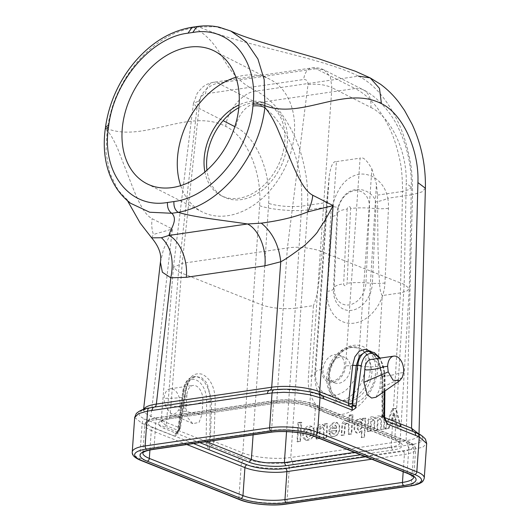 <?xml version="1.0" encoding="UTF-8"?>
<svg xmlns="http://www.w3.org/2000/svg" width="531" height="531" viewBox="0 0 531 531"><rect width="100%" height="100%" fill="white"/><g stroke="black" fill="none" stroke-linecap="round" stroke-linejoin="round"><path stroke-width="0.4" stroke-dasharray="2.65 1.99" d="M297.957 422.603L297.061 441.706L300.002 441.274L300.898 422.172L297.957 422.603L298.827 422.948L297.499 441.885L297.061 441.706M304.489 428.597L302.736 432.911L302.71 435.858L303.32 437.889L304.475 439.429L306.121 440.338L307.861 440.438L309.892 439.814L311.903 438.301L313.204 436.303L314.113 431.172L313.609 428.842L312.447 427.01L310.98 426.121L309.288 425.889L307.243 426.353L304.489 428.597L305.199 428.875L303.228 435.659L306.135 440.372L313.715 436.502L314.691 430.847L311.903 426.486L305.199 428.875M350.055 414.996L349.206 415.116L348.874 422.145L347.201 420.738L345.23 420.632L343.743 421.282L342.143 423.253L341.121 435.274L344.068 434.843L344.705 424.747C345.508 423.253 346.511 422.835 347.712 423.479L348.489 424.694L348.309 434.225L351.257 433.794L352.153 414.691L350.055 414.996M348.748 434.398L351.695 433.973L353.015 415.036L350.075 415.461L349.584 422.424L347.951 421.037L342.654 424.037L341.566 435.447L344.506 435.022L345.376 425.012C346.046 423.605 347.055 423.187 348.396 423.751L347.427 423.326L348.396 423.751L349.146 424.953L348.748 434.398L348.309 434.225M336.256 430.156C335.864 433.064 334.63 434.232 332.545 433.654L331.902 432.247L328.941 433.283L329.658 435.062L330.899 436.29L332.247 436.721L334.523 436.482L337.484 434.451L339.136 430.468L339.269 426.785L338.765 424.694L336.561 422.364L334.729 422.152L331.536 423.625L329.539 426.931L328.881 431.238L336.827 430.389C336.176 433.482 334.915 434.637 333.05 433.854L331.902 432.247M316.775 427.84L316.091 438.931L319.031 438.5L319.642 428.683L320.319 427.422L321.474 426.871L322.861 427.302L323.558 428.756L323.286 437.876L326.226 437.451L326.877 423.605L324.142 424.003L324.049 426.041L322.231 424.402L320.419 424.242L317.89 425.603L316.775 427.84L317.458 428.112L316.529 439.104L316.091 438.931M361.239 437.564L364.18 437.132L365.076 418.03L362.334 418.428L362.242 420.466L360.469 418.786L358.783 418.64L356.102 420.233L354.323 423.638L353.892 426.858L354.29 430.21L355.126 431.796L356.394 432.845L357.874 433.123L359.255 432.778L361.565 430.595L361.239 437.564L364.18 437.132M395.363 408.379L392.09 408.857L385.041 428.862L388.413 428.371L389.96 423.831L396.099 422.935L397.161 427.09L400.447 426.612L395.363 408.379L396.232 408.724L392.953 409.202L392.09 408.857M380.694 429.499L383.641 429.068L384.291 415.222L381.577 415.62L381.484 417.512L379.911 416.065L377.733 415.892L376.539 416.417L374.879 418.474L373.505 417.127L372.304 416.742L370.996 416.895L368.886 418.322L368.129 419.696L367.279 431.457L370.22 431.026L370.731 421.508L371.468 419.829L372.51 419.43L373.645 419.915L374.176 421.01L373.97 430.475L376.917 430.05L377.461 420.233L377.926 419.059L378.776 418.514L380.276 418.813L380.939 420.094L380.694 429.499L383.641 429.068M132.252 452.007A34.223 9.02 -176 0 0 139.693 458.293L238.917 497.72L241.353 462.866C243.517 463.921 246.902 464.983 251.515 466.045L264.192 467.97L277.501 468.515C282.605 468.375 286.554 468.017 289.342 467.426L286.906 502.273A2.569 1.58 -98.3 0 1 285.678 504.178M143.702 409.341L143.516 410.038L145.228 413.271L150.943 416.377L179.83 427.853L180.374 428.464L177.686 430.827L178.23 431.444L177.931 432.792C177.533 434.365 176.312 435.453 174.261 436.064L177.898 431.988L177.181 431.962C175.648 432.785 174.672 434.152 174.261 436.064L142.129 423.439L139.693 458.293A2.569 1.905 -68.3 0 0 140.748 460.39M178.23 431.444L183.341 391.931A18.824 11.576 -98.3 0 1 196.158 380.03A18.824 11.576 -98.3 0 1 206.659 401.197L206.121 442.529L209.725 442.655L209.241 449.963L206.214 444.029L209.606 443.524L211.457 445.575C212.672 445.038 213.502 443.65 213.933 441.407L242.82 452.883C254.834 457.735 276.326 459.64 290.782 457.476L406.129 440.63C412.003 439.781 415.926 438.447 417.89 436.641C418.03 439.018 419.264 440.504 421.587 441.108C419.908 442.575 416.802 443.69 412.255 444.454L407.708 445.137L406.129 440.63L412.521 194.645L387.749 198.262C384.842 181.449 370.532 172.336 358.89 174.327C346.265 176.73 337.411 187.403 332.326 206.353L307.555 209.971C308.08 194.2 307.383 181.794 305.478 172.741C303.015 159.2 299.577 147.465 295.156 137.549C284.477 114.291 271.494 98.806 256.201 91.086C219.403 72.289 227.202 47.02 194.379 27.645C183.235 29.544 173.325 33.194 164.65 38.584C154.846 44.491 145.879 52.151 137.755 61.569C129.737 70.869 123.046 81.409 117.676 93.184C112.99 102.954 109.559 114.815 107.368 128.781C144.804 142.673 189.023 107.601 225.781 126.385C246.749 136.341 262.281 172.794 259.573 205.703L242.82 452.883L240.258 457.018L244.24 458.565C257.469 462.919 271.885 464.293 287.483 462.667L289.342 467.426L293.922 466.623L292.355 461.977L287.483 462.667M186.912 394.978L185.976 408.293L187.476 417.452L192.799 423.685L199.065 422.371L201.939 414.638L202.869 401.317A12.837 7.892 81.7 0 0 199.736 389.183A12.691 7.806 81.7 0 0 199.61 389.004A12.837 7.892 81.7 0 0 193.038 385.446A12.837 7.892 81.7 0 0 186.912 394.978L185.989 396.106C184.171 397.507 177.4 398.243 165.685 398.316L164.033 398.562A12.837 7.892 -98.3 0 1 164.046 398.31A12.837 7.892 -98.3 0 1 170.172 388.785A12.837 7.892 -98.3 0 1 180.009 404.655A12.837 7.892 -98.3 0 1 179.956 405.272A12.837 7.892 -98.3 0 1 178.642 410.138L175.217 413.788L170.863 413.709L164.59 404.556L164.033 398.562M179.412 428.929L185.186 390.584L186.149 390.119L185.604 389.515L179.83 427.853L177.181 431.962L144.79 419.052C139.241 416.53 137.755 414.021 140.343 411.532C142.016 410.098 145.129 408.897 149.689 407.927L154.421 407.085M145.813 424.767L150.943 416.377L172.376 229.047L152.118 218.686C147.671 216.117 142.341 211.743 132.763 187.516L117.61 148.454C113.422 139.288 109.924 133.321 107.123 130.546L107.368 128.781L105.55 126.849M160.428 262.168L163.429 249.656L172.376 229.047L153.432 234.436C151.786 229.691 151.348 224.44 152.118 218.686M151.654 237.855L153.432 234.436M130.58 203.267L118.114 190.217L109.758 173L105.981 152.251L107.123 130.546L105.43 128.635M225.781 126.385C226.843 110.76 243.344 91.617 256.201 91.086L358.471 76.152C321.507 57.381 240.078 45.142 199.152 26.948L215.639 26.736L230.773 31.03M355.405 189.667C347.374 190.821 341.606 196.696 338.094 207.282A17.111 0.923 15.4 0 1 332.326 206.353A37.031 27.844 -71.1 0 0 330.667 216.694L327.156 291.413A37.031 27.844 -71.1 0 0 354.369 323.127A37.031 27.844 -71.1 0 0 384.948 282.977L388.453 208.258A37.031 27.844 -71.1 0 0 387.749 198.262A17.111 6.876 -11.2 0 1 375.417 201.84C375.125 195.707 365.348 187.974 355.405 189.667M372.032 371.176C371.441 380.03 369.038 385.068 364.824 391.208C360.038 397.148 354.808 400.533 349.126 401.363L340.676 400.427L331.603 391.951L328.643 377.508C329.233 368.653 331.629 363.616 335.851 357.476C340.637 351.535 345.867 348.15 351.549 347.32L359.985 348.256L369.072 356.732L372.032 371.176M370.187 370.439A27.804 20.663 111.7 0 1 338.227 399.451A27.804 20.663 111.7 0 1 326.797 376.778A27.804 20.663 111.7 0 1 358.757 347.765A27.804 20.663 111.7 0 1 370.187 370.439M350.394 368.56A13.687 10.175 -68.3 0 0 344.765 357.396A13.687 10.175 -68.3 0 0 329.034 371.68A13.687 10.175 -68.3 0 0 334.656 382.844A13.687 10.175 -68.3 0 0 350.394 368.56M332.804 380.919A13.687 10.175 111.7 0 1 328.676 380.468A13.687 10.175 111.7 0 1 323.047 369.304A13.687 10.175 111.7 0 1 338.785 355.02A13.687 10.175 111.7 0 1 344.407 366.184A13.687 10.175 111.7 0 1 332.804 380.919M336.435 161.603L360.091 158.152L345.555 366.018A15.16 11.264 -68.3 0 1 332.711 382.327A15.16 11.264 -68.3 0 1 321.899 369.47L336.435 161.603C333.329 160.9 330.966 165.433 329.346 175.197L315.58 372.085A27.26 20.258 -68.3 0 0 335.008 395.21A27.26 20.258 -68.3 0 0 358.113 365.879A17.111 4.513 -176 0 0 345.555 366.018M321.899 369.47A17.111 4.513 -176 0 0 315.58 372.085L314.75 373.97C314.956 384.942 316.921 392.024 320.658 395.223C325.589 400.633 331.39 402.85 338.068 401.881C344.732 400.945 350.931 396.969 356.673 389.966C360.974 385.453 363.894 377.654 365.428 366.569L358.113 365.879L371.879 168.984C366.941 160.176 363.005 156.565 360.091 158.152M371.879 168.984L376.433 184.005L377.481 195.109L377.986 247.944L378.895 273.452C379.725 281.224 379.134 290.961 382.26 295.561L377.992 366.324C377.09 389.296 359.009 412.527 340.378 414.651C321.673 417.977 306.314 399.624 308.431 376.479L313.456 305.61L295.289 308.259L286.548 431.637M377.481 195.109L402.511 191.459C402.511 177.905 401.549 167.152 399.644 159.194C397.148 147.492 393.863 137.343 389.787 128.754C379.99 108.656 368.421 95.248 355.073 88.538L256.758 102.895C270.053 109.519 281.357 122.966 290.663 143.224C294.519 151.833 297.526 162.021 299.703 173.79C301.409 181.808 302.046 192.607 301.615 206.187L326.645 202.537L329.346 175.197M326.645 202.537L321.746 256.154C319.337 273.08 319.085 292.654 313.456 305.61M199.868 442.635L164.079 428.417C155.424 424.329 156.804 421.189 168.214 418.999L274.998 403.407C285.658 401.735 303.148 403.381 311.584 406.879L396.697 440.697L395.92 440.611L400.009 443.093L409.282 288.565L406.879 291.061L400.44 292.906L382.26 295.561M253.108 434.862L262.301 305.126L268.62 203.453C278.629 206.254 289.627 207.163 301.615 206.187L295.269 308.259C283.269 309.327 272.284 308.285 262.301 305.126L178.509 271.839L166.256 425.67L161.145 421.342L173.398 267.385L178.502 271.832L197.061 107.342L223.12 120.656M173.411 267.272L193.43 103.472L199.842 100.459L182.199 263.343L173.391 267.392M287.371 247.99L276.77 401.589C276.565 403.042 275.974 403.646 274.998 403.407L168.214 418.999C169.19 419.238 169.781 418.634 169.98 417.18L276.77 401.589C288.784 400.294 299.783 401.336 309.759 404.722L320.359 251.123C318.288 250.041 313.064 248.893 304.694 247.678C298.336 247.041 292.568 247.147 287.397 247.99L182.226 263.343L169.98 417.18L163.502 418.906L161.145 421.329M399.969 442.874L399.83 443.438C399.139 445.005 396.245 446.206 391.135 447.029L400.427 292.906L402.511 191.459L409.003 189.574L411.352 187.111C411.631 167.013 407.622 147.976 399.319 129.995C391.32 111.61 375.244 95.268 363.124 89.739L363.124 89.739A23.53 16.985 -63.1 0 1 370.864 107.448L331.895 87.661L320.366 251.13L404.157 284.417L409.282 288.499M399.83 443.438C400.52 441.865 398.867 440.226 394.865 438.533L309.759 404.722L310.814 406.799L311.584 406.879M307.987 84.675C308.053 81.137 306.613 79.411 303.672 79.511A17.111 10.527 -98.3 0 1 311.737 67.948C316.171 67.344 320.306 68.014 324.156 69.953L316.098 68.745L355.073 88.538A23.53 16.985 -63.1 0 1 363.124 89.739L324.156 69.953L330.395 76.822L331.895 87.661C324.706 84.548 316.735 83.553 307.987 84.675L287.397 247.99M238.844 107.634A51.334 37.11 -63 0 1 252.716 102.808A51.334 37.11 117 0 1 270.339 105.457A51.334 37.11 117 0 1 284.649 156.857A51.334 37.11 117 0 1 241.373 199.596A51.334 37.11 -63 0 1 223.743 196.941A51.334 37.11 -63 0 1 206.977 170.185M204.906 171.984A51.334 37.11 -63 0 0 221.181 195.64A51.334 37.11 -63 0 0 238.804 198.289A51.334 37.11 -63 0 0 282.087 155.55A51.334 37.11 -63 0 0 267.777 104.149A51.334 37.11 -63 0 0 250.147 101.501A51.334 37.11 -63 0 0 239.076 104.899M259.573 205.703C270.624 209.645 293.616 211.69 307.555 209.971L290.782 457.476L292.355 461.977L407.708 445.137L409.275 449.784L413.841 449.253L422.802 447.195L426.678 443.504M376.014 397.248L379.844 388.659L380.773 375.344L382.028 376.306M370.943 359.474A12.837 7.892 -98.3 0 1 380.773 375.344M384.61 417.545L382.659 416.769C382.884 418.919 383.594 420.087 384.769 420.273L385.712 420.798M274.169 389.734L274.461 389.708C290.019 388.732 304.436 390.099 317.704 393.81L321.122 394.978M350.307 406.593L349.949 406.421M350.732 406.733L321.959 395.303M383.057 415.999L383.628 417.26L384.165 375.935L382.751 376.14C381.63 376.379 381.497 376.638 382.353 376.91L382.659 416.769C381.802 416.496 381.942 416.238 383.057 415.999L382.751 376.14L377.408 358.266L371.892 352.896L365.866 351.562C371.156 349.391 381.782 361.113 381.789 376.579L382.353 376.91L379.141 361.83L371.063 351.389M382.659 416.769L382.094 416.437C382.247 418.262 383.05 419.51 384.504 420.187L417.154 433.316C422.683 436.143 424.163 438.739 421.587 441.108M384.026 416.556C384.882 416.822 384.749 417.061 383.628 417.26L384.769 420.273L413.576 431.716M384.119 418.05L385.858 421.063M134.668 417.492L142.129 423.439C142.315 421.382 143.204 419.921 144.79 419.052M358.471 76.152C373.797 83.759 387.066 99.204 398.277 122.495C402.91 132.358 406.633 144.047 409.447 157.561C411.605 166.628 412.633 178.987 412.521 194.645L421.953 191.883L425.384 188.233M418.959 434.092L417.89 436.641M382.028 376.293C387.829 376.081 393.743 375.012 399.777 373.087L403.593 372.53M402.272 377.488L379.844 388.659M209.241 449.963C209.3 447.912 210.037 446.452 211.457 445.575L240.258 457.018L237.689 461.266L209.241 449.963M177.931 432.792L177.5 431.696L178.655 430.309L183.766 390.796A21.393 13.156 -98.3 0 1 193.802 376.685A21.393 13.156 -98.3 0 1 210.269 401.323L209.725 442.655L210.329 441.215L213.933 441.407L215.287 401.303L210.269 401.323A2.569 0.511 0.8 0 1 206.659 401.197M183.341 391.931A2.569 0.843 7.4 0 1 182.797 391.314A2.569 0.843 7.4 0 1 183.766 390.796L185.186 390.584L188.93 380.833L195.64 376.419L201.714 377.74L207.083 383.136L211.683 401.117L210.329 441.215M176.936 432.659L177.686 430.827L182.797 391.314C184.164 382.811 187.828 377.933 193.802 376.685L195.64 376.419C191.432 376.691 188.266 381.258 186.149 390.119L180.374 428.464L177.898 431.988L176.816 432.772M178.642 410.138L201.939 414.638M179.956 405.272L184.41 404.615C190.198 404.881 196.098 404.104 202.099 402.299L202.869 401.317M235.877 77.267A74.433 53.81 117 0 1 244.16 75.369A74.433 53.81 117 0 1 269.715 79.212A74.433 53.81 117 0 1 283.886 169.966A74.433 53.81 117 0 1 202.145 211.869A74.433 53.81 117 0 1 180.679 185.644M395.296 419.855L391.108 420.466L393.551 413.072L395.296 419.855L395.9 420.101L391.108 420.466M391.719 420.711L394.321 413.377L393.551 413.072M392.953 409.202L385.486 429.035L385.041 428.862M385.486 429.035L388.413 428.371M388.858 428.544L390.497 424.05L389.96 423.831M390.497 424.05L396.099 422.935M396.637 423.154L397.6 427.269L397.161 427.09M397.6 427.269L400.447 426.612M400.892 426.785L396.232 408.724M394.321 413.377L395.9 420.101M384.079 429.24L385.041 415.521L384.291 415.222M385.041 415.521L381.577 415.62M382.327 415.919L382.194 417.791L381.484 417.512M382.194 417.791L380.475 416.277L375.59 418.76L374.879 418.474M375.59 418.76L373.857 417.227L368.833 419.975L367.717 431.63L367.279 431.457M367.717 431.63L370.22 431.026M370.665 431.199L371.408 421.654L373.764 419.809L374.826 421.269L374.415 430.654L373.97 430.475M374.415 430.654L376.917 430.05M377.355 430.223L378.211 420.134L380.541 418.833L381.656 421.899L381.139 429.672M361.286 422.178L361.863 424.926L361.558 427.263L359.733 429.864L358.233 429.991L357.051 428.391L357.27 423.751L359.002 421.554L360.463 421.495L361.956 422.444L361.79 428.338L358.73 430.19L357.947 429.506L358.02 423.745L361.146 421.767L361.956 422.444M364.505 437.265L365.826 418.328L365.076 418.03M365.826 418.328L362.334 418.428M363.085 418.727L362.945 420.744L362.242 420.466M362.945 420.744L361.219 419.085L357.609 419.802L354.94 424.043L354.695 429.991L357.011 433.097L362.042 430.787L361.565 430.595M362.042 430.787L361.565 437.697M351.695 433.973L351.257 433.794M353.015 415.036L352.153 414.691M350.075 415.461L349.206 415.116M349.584 422.424L348.874 422.145M341.566 435.447L341.121 435.274M344.506 435.022L344.068 434.843M345.376 425.012L344.705 424.747M336.309 427.926L331.908 428.563L332.678 426.061L333.986 425.059L335.778 425.616L336.309 427.926L336.933 428.172L331.908 428.563M332.446 432.46L328.941 433.283M329.466 433.495L331.769 436.668L336.442 435.997L339.435 431.736L339.727 425.849L337.304 422.663L332.008 424.169L329.452 431.464L328.881 431.238M329.452 431.464L336.827 430.389M332.532 428.816L335.798 425.364L336.933 428.172M316.529 439.104L319.031 438.5M319.476 438.672L320.432 428.557L323.034 427.256L324.242 429.957L323.731 438.055L323.286 437.876M323.731 438.055L326.226 437.451M326.671 437.624L327.627 423.904L326.877 423.605M327.627 423.904L324.142 424.003M324.892 424.302L324.753 426.32L324.049 426.041M324.753 426.32L322.981 424.7L317.458 428.112M310.456 429.745L311.106 432.241L310.31 435.825L308.684 437.298L307.17 437.332L305.843 435.659L305.65 434.059L306.433 430.548L307.177 429.625L308.85 428.909L311.12 430.01L311.093 435.573L307.681 437.531L306.818 436.827L306.845 431.285L310.257 429.307L311.12 430.01M297.499 441.885L300.002 441.274M300.446 441.453L301.767 422.517L300.898 422.172M301.767 422.517L298.827 422.948M350.553 404.376C337.869 406.633 327.176 394.155 328.238 378.351C328.649 362.64 340.676 346.843 353.321 345.402C366.005 343.145 376.705 355.624 375.636 371.428C375.225 387.139 363.197 402.936 350.553 404.376M365.633 456.799L402.983 451.343A27.38 7.215 -176 0 0 407.317 441.46L313.675 404.257A27.38 7.215 -176 0 0 275.29 400.613L157.8 417.764A27.38 7.215 -176 0 0 153.459 427.647L193.516 443.564M396.697 440.697C401.064 442.476 402.903 444.288 402.206 446.126C401.297 447.945 398.084 449.272 392.562 450.115L360.569 454.782M402.983 451.343A2.569 1.58 -98.3 0 1 404.403 454.45L403.195 471.72M371.733 459.215L404.403 454.45A29.948 7.892 -176 0 0 415.654 449.14A29.948 7.892 -176 0 0 409.149 443.637L315.507 406.434L313.549 434.431L407.191 471.634L409.149 443.637A2.569 1.905 -68.3 0 0 408.093 441.546A2.569 1.905 -68.3 0 0 407.317 441.46M157.8 417.764A2.569 1.58 81.7 0 0 157.256 417.698A2.569 1.58 81.7 0 0 156.028 419.603A29.948 7.892 -176 0 0 144.777 424.913A29.948 7.892 -176 0 0 151.282 430.415A2.569 1.905 111.7 0 1 153.459 427.647M149.915 450.016L151.282 430.415L186.839 444.54M313.675 404.257A2.569 1.905 111.7 0 1 314.452 404.343A2.569 1.905 111.7 0 1 315.507 406.434A29.948 7.892 -176 0 0 273.518 402.452L156.028 419.603L154.07 447.593L271.56 430.442L273.518 402.452A2.569 1.58 -98.3 0 1 274.746 400.547A2.569 1.58 -98.3 0 1 275.29 400.613M142.819 452.95A29.948 7.892 4 0 1 142.819 452.903A29.948 7.892 4 0 1 154.07 447.593A2.569 1.58 -98.3 0 1 152.848 449.505M408.246 473.725A2.569 1.905 111.7 0 1 407.191 471.634A29.948 7.892 4 0 1 413.695 477.13A29.948 7.892 4 0 1 413.695 477.177M270.339 432.347A2.569 1.58 81.7 0 0 271.56 430.442A29.948 7.892 4 0 1 313.549 434.431A2.569 1.905 -68.3 0 0 314.604 436.522M239.972 499.81A2.569 1.905 111.7 0 1 238.917 497.72A34.223 9.02 -176 0 0 286.906 502.273L411.406 484.093A34.223 9.02 -176 0 0 424.262 478.026M410.178 486.004A2.569 1.58 81.7 0 0 411.406 484.093L413.841 449.253L412.255 444.454M206.214 444.029L206.121 442.529M237.689 461.266L241.353 462.866L244.24 458.565M185.604 389.515C188.233 377.116 193.815 372.045 202.364 374.302C210.714 378.762 215.022 387.763 215.287 401.303M192.202 27.247L194.379 27.645L196.762 27.3L199.152 26.948L196.968 26.55M327.156 291.413A17.111 4.062 -177.3 0 0 333.475 288.964A24.93 18.744 -71.1 0 0 351.794 310.316A24.93 18.744 -71.1 0 0 372.384 283.282L365.945 282.831A20.351 15.299 108.9 0 1 349.139 304.894A20.351 15.299 108.9 0 1 334.191 287.463L333.475 288.964L336.979 214.245L337.696 212.745L334.191 287.463A25.667 6.093 2.7 0 1 343.663 283.793A2.204 1.653 108.9 0 0 345.276 285.678A2.204 1.653 108.9 0 0 347.095 283.295L350.606 208.577A25.667 6.093 -177.3 0 1 369.457 208.112L375.888 208.57A24.93 18.744 -71.1 0 0 375.417 201.84M338.094 207.282A24.93 18.744 -71.1 0 0 336.979 214.245A17.111 4.062 2.7 0 1 330.667 216.694M350.606 208.577A2.204 1.653 108.9 0 0 348.986 206.692A2.204 1.653 108.9 0 0 347.168 209.075A25.667 6.093 -177.3 0 0 337.696 212.745A20.351 15.299 108.9 0 1 354.502 190.682A20.351 15.299 108.9 0 1 369.457 208.112L365.945 282.831A25.667 6.093 2.7 0 0 347.095 283.295M347.168 209.075L343.663 283.793M388.453 208.258A17.111 4.062 2.7 0 1 375.888 208.57L372.384 283.282A17.111 4.062 -177.3 0 0 384.948 282.977M377.992 366.324A17.111 4.494 3.4 0 1 365.428 366.569L376.433 184.005M327.7 191.12L314.75 373.97A17.111 4.361 4.1 0 1 308.431 376.479M392.562 450.115L391.135 447.029L354.502 452.372M206.513 441.666L166.256 425.67L164.079 428.417M409.282 288.34L411.352 187.111L406.222 183.361L404.157 284.417L394.865 438.533L395.92 440.611L310.814 406.799C303.168 403.401 284.37 401.901 275.543 403.48L275.543 403.48M370.864 107.448C391.115 117.039 407.31 151.806 406.222 183.361M268.62 203.453C271.042 171.699 256.035 136.759 235.85 127.161A23.53 17.038 -62.9 0 1 256.758 102.895L217.969 83.075C206.884 85.896 199.915 93.987 197.061 107.342L193.43 103.479L197.286 93.111L202.311 87.403C205.603 84.648 209.373 82.936 213.601 82.272L311.737 67.948A17.111 10.527 -98.3 0 1 315.361 68.413A17.111 10.527 -98.3 0 1 316.098 68.745L217.969 83.075A17.111 10.527 81.7 0 0 217.225 82.736A17.111 10.527 81.7 0 0 213.601 82.272L213.601 82.272A17.111 10.527 81.7 0 0 205.537 93.841L303.672 79.511M235.85 127.161L234.821 126.637M199.842 100.459C200.618 96.821 202.523 94.611 205.537 93.841M409.275 449.784L293.922 466.623M384.358 391.301L384.563 375.225A18.824 11.576 81.7 0 0 379.32 358.246M412.959 431.451L413.31 431.63C417.884 433.88 419.809 435.022 419.085 435.048L418.986 434.497M274.129 389.747L154.322 407.098C147.93 408.253 144.299 409.381 143.423 410.496L140.343 411.532M384.563 375.225A2.569 0.511 0.8 0 1 385.128 375.55A2.569 0.511 0.8 0 1 384.165 375.935A21.393 13.156 81.7 0 0 367.704 351.296M144.332 409.155L143.509 410.058M417.154 433.316L417.731 433.502M185.976 408.293L164.59 404.556M368.833 419.975L368.129 419.696M374.826 421.269L374.176 421.01M357.947 429.506L357.423 429.3M349.146 424.953L348.489 424.694M317.126 430.575L316.496 430.329M306.818 436.827L306.294 436.615M313.204 436.303L313.715 436.502M413.695 477.13L415.654 449.14C415.156 446.598 415.979 445.124 408.093 441.546L314.452 404.343C305.113 400.493 286.421 398.735 274.746 400.547L157.256 417.698C156.453 417.831 152.364 418.269 148.335 420.253C146.018 421.601 144.837 423.147 144.777 424.913L142.819 452.903M127.586 200.891L126.843 199.762L130.573 203.28M358.757 347.765L359.998 348.256L352.093 347.393C340.265 348.794 329.744 363.669 329.213 377.634C329.273 389.057 331.523 395.489 340.676 400.427L338.227 399.451M328.676 380.468L334.656 382.844M221.181 195.64L223.743 196.941M267.777 104.149L270.339 105.457M161.145 421.342L161.079 421.574C160.853 421.866 161.059 420.386 168.758 419.065M338.785 355.02L344.765 357.396M385.061 420.373L385.579 420.579M282.817 389.342L304.17 390.862L321.434 395.13L350.752 406.739M381.789 376.579L382.094 416.437M384.929 390.896L385.128 375.55L380.189 358.12M385.048 420.366L385.951 421.163M143.582 409.381L143.523 409.939M192.799 423.685L170.863 413.709M170.172 388.785L193.038 385.446M146.841 183.699L202.145 211.869M214.411 51.042L269.715 79.212M379.765 415.999L380.475 416.277M373.114 416.935L373.857 417.227M373.074 419.53L373.764 419.809M379.851 418.561L380.541 418.833M358.233 429.991L358.73 430.19M360.469 418.786L361.219 419.085M356.567 432.918L357.011 433.097M360.456 421.495L361.146 421.767M347.201 420.738L347.951 421.037M331.324 436.489L331.769 436.668M336.561 422.364L337.304 422.663M335.174 425.112L335.798 425.364M322.344 426.977L323.034 427.256M322.231 424.402L322.981 424.7M307.17 437.332L307.681 437.531M311.159 426.187L311.903 426.486M305.544 440.133L306.135 440.372M309.573 429.035L310.257 429.307"/><path stroke-width="0.8" d="M188.85 47.199A74.433 53.81 117 0 1 214.411 51.042A74.433 53.81 117 0 1 228.576 141.797A74.433 53.81 117 0 1 146.841 183.699A74.433 53.81 117 0 1 126.093 109.174A74.433 53.81 117 0 1 188.85 47.199M192.959 32.192L196.968 26.55C204.521 25.448 211.849 25.641 218.971 27.134L230.793 31.037L246.43 42.141L257.92 59.007L264.186 79.564L264.883 107.508C261.285 105.954 257.296 105.457 252.922 106.014L253.095 104.268C257.986 61.556 231.662 27.964 196.457 31.926L184.622 33.652C149.151 40.004 113.886 82.584 108.755 125.343L108.516 127.101L105.43 128.635M108.516 127.101C101.467 171.951 128.86 207.953 165.586 202.776L175.814 201.282C212.739 195.707 249.537 150.154 252.922 106.014M151.654 237.855C158.888 246.497 161.816 254.601 160.422 262.175L162.373 272.224L170.796 277.806C174.261 260.283 171.141 246.928 161.431 237.735L151.654 237.855L140.184 223.073L127.586 200.891M161.431 237.735L168.904 235.445C171.035 227.885 178.197 219.602 171.798 213.276L149.689 212.234L130.58 203.267M173.909 201.694C173.683 206.712 175.124 210.263 178.237 212.34L171.798 213.276C168.685 211.205 167.238 207.654 167.464 202.636M264.883 107.508C262.108 131.542 252.132 154.501 234.967 176.378C217.836 196.583 198.926 208.57 178.237 212.34C193.981 217.298 223.246 220.265 247.499 223.969L261.305 223.153C280.268 220.604 295.714 216.86 307.635 211.922L333.096 205.577L319.669 391.745C307.648 387.053 286.149 385.174 271.699 387.225L280.753 261.756C284.928 259.732 293.006 254.176 304.98 245.083C313.263 237.198 317.664 232.405 318.169 230.693L325.251 219.953L333.096 205.577L312.739 195.242C303.825 190.682 296.165 173.571 288.479 154.813L277.016 127.639C273.06 118.864 269.011 112.154 264.883 107.508M253.108 434.862L251.362 459.481C255.736 461.127 260.98 462.235 267.086 462.813L284.35 462.614L354.502 452.372M238.844 107.634A51.334 37.11 -63 0 0 206.977 170.185M239.076 104.899A51.334 37.11 -63 0 0 204.906 171.984M426.678 443.504L419.264 436.887L416.822 471.74A2.569 1.905 111.7 0 1 414.651 474.502A31.654 8.343 -176 0 1 409.633 485.931L285.134 504.111A31.654 8.343 -176 0 1 240.749 499.897L141.525 460.47A31.654 8.343 -176 0 1 146.536 449.047L271.036 430.867A31.654 8.343 -176 0 1 315.421 435.081L414.651 474.502M384.119 418.05L387.145 423.99L384.59 416.881L384.026 416.556L383.84 418.089M379.32 358.246A18.824 11.576 81.7 0 0 361.246 365.959L356.135 405.472L352.557 404.921L352.166 410.091C354.217 409.481 355.445 408.392 355.836 406.819L352.564 405.664L350.5 406.66C349.332 406.474 348.688 405.332 348.555 403.221L319.669 391.745C319.655 393.59 320.332 394.745 321.7 395.217C323.094 395.701 323.771 396.889 323.718 398.788L352.166 410.091C352.385 408.206 351.834 407.065 350.5 406.66M365.872 369.941L364.817 368.999L363.881 382.32L367.266 394.792L371.627 398.051L376.014 397.248L399.631 380.7L402.272 377.488L403.593 372.53A12.837 7.892 81.7 0 0 403.64 372.005A12.837 7.892 81.7 0 0 393.803 356.135A12.837 7.892 81.7 0 0 387.676 365.66A12.837 7.892 81.7 0 0 387.643 366.264L388.227 371.906L393.053 380.169L399.631 380.7M364.817 368.999A12.837 7.892 -98.3 0 1 369.417 359.958A12.684 7.799 -98.3 0 1 369.576 359.879A12.837 7.892 -98.3 0 1 370.943 359.474L393.803 356.135M385.712 420.798L387.145 423.99L419.264 436.887C419.357 434.902 418.654 433.714 417.154 433.316M418.959 434.092L411.545 428.245L417.924 182.584C419.244 149.875 402.478 113.607 381.444 103.658C344.513 84.9 302.444 119.654 265.049 105.762C261.451 104.209 257.469 103.711 253.095 104.268M143.702 409.341L144.591 408.127C146.556 406.321 150.472 404.967 156.353 404.064L170.796 277.806L186.308 277.308L225.609 271.573L264.903 265.832L280.753 261.756C278.848 245.017 272.363 232.153 261.305 223.153M211.776 398.708L154.249 407.111C155.417 406.892 156.121 405.883 156.353 404.064L271.699 387.225C271.467 389.037 270.77 390.053 269.602 390.265L274.461 389.708C273.146 389.84 272.343 390.909 272.051 392.92L269.615 427.767A2.569 1.58 81.7 0 0 271.036 430.867M323.718 398.788L309.845 394.772L297.161 392.9L283.853 392.309L272.051 392.92L147.552 411.094L138.525 413.649L134.668 417.492M352.133 403.713L348.555 403.221L352.67 365.122L356.248 365.613L352.133 403.713L352.557 404.921L357.668 365.401A2.569 0.843 7.4 0 1 361.246 365.959M365.866 351.562L359.48 355.929L356.248 365.613L357.668 365.401A21.393 13.156 81.7 0 1 367.704 351.296L365.866 351.562M186.308 277.308A34.223 21.048 81.7 0 0 186.401 276.166C187.828 259.5 179.67 240.53 168.904 235.445L247.499 223.969C258.265 229.053 266.423 248.03 264.996 264.69A34.223 21.048 -98.3 0 1 264.903 265.832M363.881 382.32L388.227 371.899M365.879 369.928C371.68 369.901 377.501 368.886 383.349 366.881L387.643 366.264M180.679 185.644A74.433 53.81 117 0 1 235.877 77.267M365.633 456.799L285.486 468.495A27.38 7.215 -176 0 1 247.101 464.851L193.516 443.564M360.569 454.782L285.778 465.707C280.122 466.497 273.737 466.563 266.628 465.919C259.54 465.216 253.725 463.988 249.192 462.229L199.868 442.635M247.101 464.851A2.569 1.905 -68.3 0 0 244.924 467.612A29.948 7.892 -176 0 0 286.913 471.601A2.569 1.58 81.7 0 0 285.486 468.495M403.195 471.72L402.445 482.44L284.955 499.591L286.913 471.601L371.733 459.215M186.839 444.54L244.924 467.612L242.966 495.609L149.33 458.406L149.915 450.016M269.794 432.28A2.569 1.58 81.7 0 0 270.339 432.347C283.076 430.302 304.794 432.393 314.604 436.522A2.569 1.905 -68.3 0 0 315.381 436.608A32.51 8.569 4 0 0 271.029 432.108A32.51 8.569 4 0 0 269.794 432.28L152.304 449.432A32.51 8.569 4 0 0 147.153 461.167A2.569 1.905 -68.3 0 0 149.33 458.406A29.948 7.892 4 0 1 142.819 452.95M240.795 498.37A32.51 8.569 4 0 0 286.375 502.698A2.569 1.58 -98.3 0 1 284.955 499.591A29.948 7.892 4 0 1 242.966 495.609A2.569 1.905 111.7 0 1 240.795 498.37L147.153 461.167M413.695 477.177A29.948 7.892 4 0 1 402.445 482.44A2.569 1.58 81.7 0 0 403.872 485.546L286.375 502.698M142.819 452.903L143.118 452.604C143.284 452.425 144.678 450.832 152.848 449.505A2.569 1.58 -98.3 0 1 152.304 449.432M314.604 436.522L408.246 473.725A2.569 1.905 111.7 0 0 409.016 473.811A32.51 8.569 4 0 1 405.06 485.361A32.51 8.569 4 0 1 403.872 485.546M409.016 473.811L315.381 436.608M240.749 499.897A2.569 1.905 111.7 0 1 239.972 499.81C250.692 504.231 272.25 506.262 285.678 504.178A2.569 1.58 -98.3 0 1 285.134 504.111M409.633 485.931A2.569 1.58 81.7 0 0 410.178 486.004L285.678 504.178M415.594 435.294C415.647 433.389 414.97 432.201 413.576 431.716L417.731 433.502C420.24 434.331 422.815 436.21 425.464 439.124L426.678 443.445L424.262 478.026A34.223 9.02 -176 0 0 416.822 471.74L317.598 432.32A34.223 9.02 -176 0 0 269.615 427.767L145.116 445.94L147.552 411.094C147.704 409.109 148.414 408.054 149.689 407.927M315.421 435.081A2.569 1.905 -68.3 0 0 317.598 432.32L320.034 397.467C320.02 395.436 319.244 394.221 317.704 393.81L350.739 406.733M146.536 449.047A2.569 1.58 -98.3 0 1 145.116 445.94A34.223 9.02 -176 0 0 132.252 452.007C131.821 455.06 134.648 457.855 140.748 460.39A2.569 1.905 -68.3 0 0 141.525 460.47M188.186 32.889L192.202 27.247C171.174 30.725 152.397 41.869 135.863 60.673C128.542 69.116 122.369 78.462 117.338 88.723C111.444 100.658 107.514 113.368 105.55 126.849L108.755 125.343M286.548 431.637L284.35 462.614L285.778 465.707M249.192 462.229L251.362 459.481L206.513 441.666M234.821 126.637L223.12 120.656M384.026 416.556L384.358 391.301M355.836 406.819L356.135 405.472M413.835 431.803L385.579 420.579M412.959 431.451L411.545 428.245L384.61 417.545M371.063 351.389L364.93 349.292L359.215 351.197L354.887 356.792L352.67 365.122M307.635 211.922C310.589 206.121 312.294 200.565 312.739 195.242M152.131 410.297C152.337 408.399 153.041 407.337 154.249 407.111L149.384 407.954C143.861 408.691 139.5 410.556 136.294 413.536L134.675 417.426L132.252 452.007M267.485 393.451C267.684 391.559 268.387 390.497 269.602 390.265L154.176 407.118M269.456 390.292L211.922 398.688M318.036 393.889L312.135 392.217L295.92 389.635C288.054 389.037 280.846 389.064 274.308 389.714L274.461 389.708M144.591 408.127L144.332 409.155M381.444 103.658L379.459 88.352L370.187 77.898L358.471 76.152M417.924 182.584L425.384 188.233C425.822 165.858 421.441 144.605 412.222 124.48L404.522 110.415L399.04 102.576C393.577 95.427 387.378 89.301 380.435 84.197L370.187 77.898L355.299 71.2L318.733 58.768C286.408 49.217 248.561 39.486 230.773 31.03M152.848 449.505L270.339 432.347M408.246 473.725C412.746 476.015 414.565 477.177 413.702 477.196L413.695 477.13M424.262 478.026C423.638 480.542 422.457 482.161 420.711 482.891C416.45 485.161 411.724 485.772 410.178 486.004M140.748 460.39L239.972 499.81M105.55 126.849L105.311 128.615C101.116 158.796 109.479 187.171 130.553 203.267M196.968 26.55L192.195 27.247M274.129 389.747L282.817 389.342M274.308 389.714L269.529 390.278M380.189 358.12L374.355 352.597L367.704 351.296M384.929 390.896L384.59 416.881M160.422 262.175L143.582 409.381M425.384 188.233L418.999 434.112"/></g></svg>
